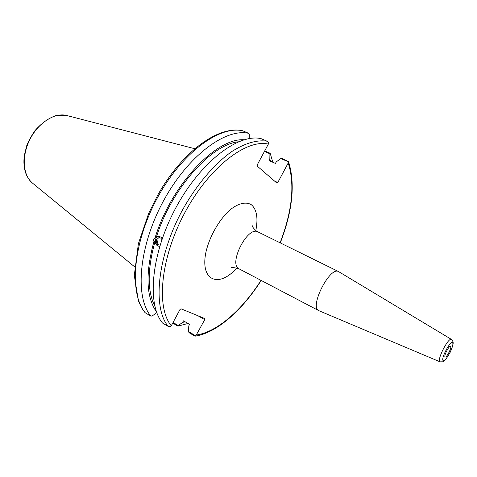 <?xml version="1.0" encoding="UTF-8"?>
<svg xmlns="http://www.w3.org/2000/svg" width="477" height="477" viewBox="0 0 477 477"><rect width="100%" height="100%" fill="white"/><g stroke="black" fill="none" stroke-linecap="round" stroke-linejoin="round"><path stroke-width="0.72" d="M451.469 339.421L338.598 271.61C330.006 265.957 309.132 307.027 318.761 310.64L440.074 361.846L442.781 361.804C442.823 361.834 445.22 361.411 450.401 351.907C454.122 342.999 453.001 342.695 453.043 341.699L451.469 339.421C448.511 336.905 436.491 360.254 439.961 361.781L440.074 361.846M445.101 356.921C443.532 356.164 449.084 345.348 450.503 346.409C452.208 346.97 446.603 357.994 445.142 356.945L445.101 356.921M270.602 161.286L269.821 159.121L269.034 160.594L275.444 163.414L276.231 161.936L280.81 158.537L281.996 158.406L288.502 161.578L288.215 162.973L277.793 182.53L276.928 183.126L257.216 166.079L257.318 164.75L268.348 144.102L268.646 142.951L267.114 141.216C256.978 139.672 245.267 143.076 231.989 151.43C214.358 163.748 196.077 185.267 181.952 210.989C157.13 257.049 152.509 307.683 168.172 326.393L170.486 326.697L171.297 325.779L179.954 309.573L180.986 308.798L204.782 318.541L204.74 319.656L195.797 335.862L194.503 335.897L189.065 332.696L188.534 331.593L188.779 325.892L189.584 324.39L183.502 320.842L182.703 322.339L178.237 325.535L173.056 322.482M160.141 244.999L159.783 245.083C157.112 244.808 155.997 243.043 156.42 239.782L159.05 237.492L160.815 238.118L161.912 239.579M159.765 246.21L159.706 246.221C157.118 246.221 155.568 244.612 155.067 241.386L153.946 241.505C153.296 240.11 153.672 238.87 155.085 237.796L156.206 237.683L158.424 236.419L159.372 236.431L161.107 237.242L162.234 238.643M158.424 236.419L158.656 236.395C153.749 236.83 154.804 246.812 159.688 246.227M244.063 139.773C216.296 137.638 171.094 185.082 155.085 237.796M249.197 138.58L249.298 134.663L248.785 133.375C225.675 127.782 187.539 156.015 163.152 201.509C138.628 246.913 134.699 297.225 150.929 316.162L145.348 312.852C128.945 293.844 132.654 243.646 157.082 198.45C181.367 153.165 219.575 125.159 242.859 130.841L242.56 130.752C218.627 125.278 182.202 151.638 157.941 194.717L148.693 213.32L138.39 243.646L134.293 275.462L138.413 300.886C141.317 307.677 142.706 309.597 144.942 312.507L145.348 312.852M156.951 312.524L152.27 315.905L150.929 316.162M153.946 241.505C145.27 273.613 146.135 297.105 156.539 311.982M238.446 141.782C211.043 144.459 170.963 189.429 156.206 237.683M168.172 326.393L162.526 323.042C146.677 304.26 151.066 253.728 175.792 207.883C200.382 161.953 238.369 133.244 261.11 138.652L267.114 141.216M197.8 315.679L204.74 319.656M195.797 335.862L188.534 331.593M280.81 158.537L288.496 161.882M264.443 151.412L269.922 153.797L269.821 159.121M277.793 182.53L274.531 181.057M172.74 323.078L177.897 326.119L178.237 325.535M272.832 162.269L270.179 153.266L264.717 150.893M177.897 326.119L188.01 323.472M269.922 153.797L270.179 153.266M242.859 130.841L248.785 133.375M155.067 241.386C147.315 269.445 147.244 291.065 154.852 306.258M182.703 322.339L185.279 321.88M443.163 360.648C440.587 359.026 450.175 340.626 452.5 342.719C454.885 344.585 445.601 362.419 443.163 360.648M255.809 230.582C258.248 218.055 256.763 209.445 251.367 204.752C246.204 201.532 238.703 203.13 230.522 209.469C219.557 218.937 209.594 236.157 205.986 251.975C199.756 280.935 218.919 288.484 236.819 267.949M231.81 267.633L230.916 267.985C230.773 267.025 233.509 267.329 239.132 268.885C227.934 264.371 247.682 225.508 257.932 231.894L256.107 230.802C253.156 227.923 251.904 226.247 252.363 225.788L252.601 226.718M171.297 325.779C155.913 307.528 160.493 257.818 184.861 212.587C209.099 167.266 246.287 138.813 268.348 144.102M288.215 162.973C295.001 184.331 292.294 210.941 280.094 242.805M261.008 280.357C242.459 309.585 217.44 331.825 196.566 334.997M156.879 245.071L157.821 240.688M66.863 115.535L55.755 115.631C47.867 118.505 40.676 123.823 34.189 131.569C29.807 138.765 27.296 143.541 26.664 145.914L24.255 155.8C22.878 167.928 25.633 177.033 32.514 183.126C22.818 175.53 21.393 156.068 29.973 139.314C38.452 122.5 55.01 112.184 66.863 115.535L194.64 148.693M239.132 268.885L318.761 310.64M257.932 231.894L338.598 271.61M195.415 336.118C217.285 332.6 242.394 310.008 261.181 280.446M280.267 242.888C292.675 210.762 295.418 183.657 288.502 161.578M32.514 183.126L134.615 266.798"/></g></svg>
